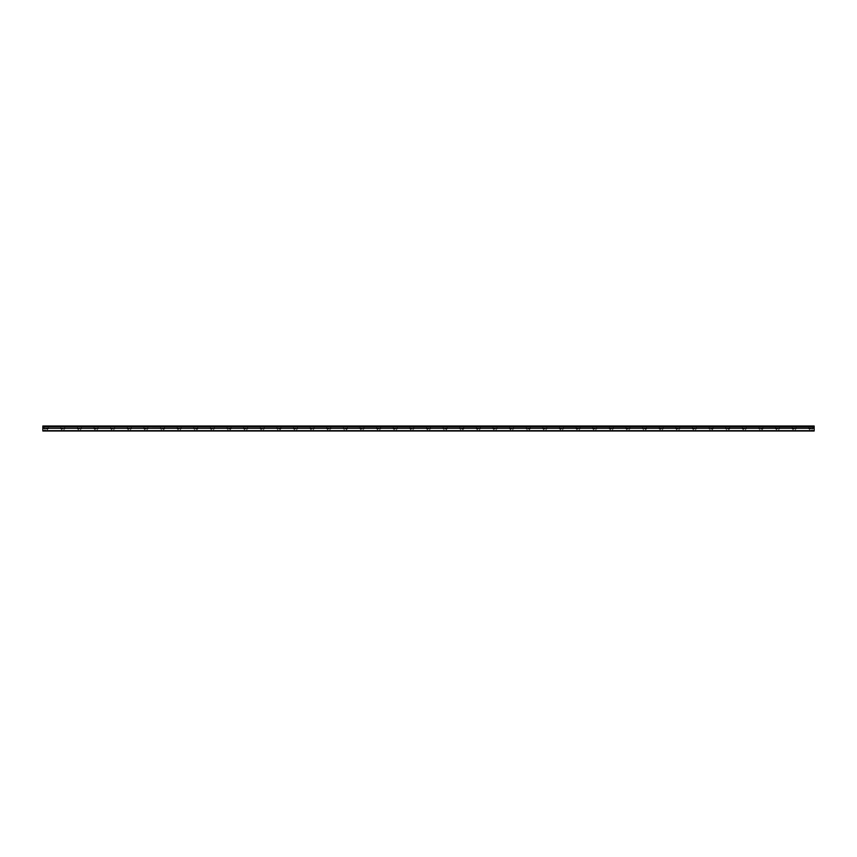 <?xml version="1.0" encoding="UTF-8"?>
<svg xmlns="http://www.w3.org/2000/svg" width="857" height="857" viewBox="0 0 857 857"><rect width="100%" height="100%" fill="white"/><g stroke="black" fill="none" stroke-linecap="round" stroke-linejoin="round"><path stroke-width="0.64" stroke-dasharray="4.29 3.21" d="M46.171 429.003L48.174 429.003L46.171 429.003M46.171 430.996L47.339 430.996L46.171 430.996M810.829 429.003L808.826 429.003L810.829 429.003M810.829 430.996L809.661 430.996L810.829 430.996M794.203 429.003L792.211 429.003L794.203 429.003M794.203 430.996L793.036 430.996L794.203 430.996M777.578 429.003L775.585 429.003L777.578 429.003M777.578 430.996L778.745 430.996L777.578 430.996M760.952 429.003L762.955 429.003L760.952 429.003M760.952 430.996L762.119 430.996L760.952 430.996M744.337 429.003L742.344 429.003L744.337 429.003M744.337 430.996L743.169 430.996L744.337 430.996M727.711 429.003L729.703 429.003L727.711 429.003M727.711 430.996L728.879 430.996L727.711 430.996M711.085 429.003L713.088 429.003L711.085 429.003M711.085 430.996L712.253 430.996L711.085 430.996M694.47 429.003L692.467 429.003L694.47 429.003M694.47 430.996L693.302 430.996L694.47 430.996M677.844 429.003L675.852 429.003L677.844 429.003M677.844 430.996L676.676 430.996L677.844 430.996M661.218 429.003L659.226 429.003L661.218 429.003M661.218 430.996L662.386 430.996L661.218 430.996M644.593 429.003L646.596 429.003L644.593 429.003M644.593 430.996L645.76 430.996L644.593 430.996M627.977 429.003L625.974 429.003L627.977 429.003M627.977 430.996L626.81 430.996L627.977 430.996M611.352 429.003L609.359 429.003L611.352 429.003M611.352 430.996L610.184 430.996L611.352 430.996M594.726 429.003L592.733 429.003L594.726 429.003M594.726 430.996L595.894 430.996L594.726 430.996M578.111 429.003L576.108 429.003L578.111 429.003M578.111 430.996L576.943 430.996L578.111 430.996M561.485 429.003L559.492 429.003L561.485 429.003M561.485 430.996L560.317 430.996L561.485 430.996M544.859 429.003L542.867 429.003L544.859 429.003M544.859 430.996L543.692 430.996L544.859 430.996M528.233 429.003L530.237 429.003L528.233 429.003M528.233 430.996L529.401 430.996L528.233 430.996M511.618 429.003L509.615 429.003L511.618 429.003M511.618 430.996L510.451 430.996L511.618 430.996M494.992 429.003L493 429.003L494.992 429.003M494.992 430.996L496.16 430.996L494.992 430.996M478.367 429.003L476.374 429.003L478.367 429.003M478.367 430.996L479.534 430.996L478.367 430.996M461.741 429.003L463.744 429.003L461.741 429.003M461.741 430.996L462.909 430.996L461.741 430.996M445.126 429.003L447.118 429.003L445.126 429.003M445.126 430.996L443.958 430.996L445.126 430.996M428.5 429.003L426.507 429.003L428.5 429.003M428.5 430.996L427.332 430.996L428.5 430.996M411.874 429.003L409.882 429.003L411.874 429.003M411.874 430.996L413.042 430.996L411.874 430.996M395.259 429.003L393.256 429.003L395.259 429.003M395.259 430.996L394.091 430.996L395.259 430.996M378.633 429.003L376.641 429.003L378.633 429.003M378.633 430.996L377.466 430.996L378.633 430.996M362.008 429.003L360.015 429.003L362.008 429.003M362.008 430.996L360.84 430.996L362.008 430.996M345.382 429.003L347.385 429.003L345.382 429.003M345.382 430.996L346.549 430.996L345.382 430.996M328.767 429.003L326.763 429.003L328.767 429.003M328.767 430.996L327.599 430.996L328.767 430.996M312.141 429.003L310.148 429.003L312.141 429.003M312.141 430.996L313.308 430.996L312.141 430.996M295.515 429.003L293.523 429.003L295.515 429.003M295.515 430.996L296.683 430.996L295.515 430.996M278.889 429.003L280.892 429.003L278.889 429.003M278.889 430.996L280.057 430.996L278.889 430.996M262.274 429.003L260.282 429.003L262.274 429.003M262.274 430.996L261.106 430.996L262.274 430.996M245.648 429.003L243.656 429.003L245.648 429.003M245.648 430.996L244.481 430.996L245.648 430.996M229.023 429.003L231.026 429.003L229.023 429.003M229.023 430.996L230.19 430.996L229.023 430.996M212.407 429.003L210.404 429.003L212.407 429.003M212.407 430.996L211.24 430.996L212.407 430.996M195.782 429.003L197.774 429.003L195.782 429.003M195.782 430.996L194.614 430.996L195.782 430.996M179.156 429.003L177.163 429.003L179.156 429.003M179.156 430.996L180.324 430.996L179.156 430.996M162.53 429.003L164.533 429.003L162.53 429.003M162.53 430.996L163.698 430.996L162.53 430.996M145.915 429.003L143.912 429.003L145.915 429.003M145.915 430.996L144.747 430.996L145.915 430.996M129.289 429.003L127.297 429.003L129.289 429.003M129.289 430.996L128.121 430.996L129.289 430.996M112.663 429.003L110.671 429.003L112.663 429.003M112.663 430.996L113.831 430.996L112.663 430.996M96.048 429.003L94.045 429.003L96.048 429.003M96.048 430.996L94.881 430.996L96.048 430.996M79.422 429.003L77.43 429.003L79.422 429.003M79.422 430.996L78.255 430.996L79.422 430.996M62.797 429.003L60.804 429.003L62.797 429.003M62.797 430.996L63.964 430.996L62.797 430.996M46.171 426.004L48.174 426.004L46.171 426.004M810.829 426.004L808.826 426.004L810.829 426.004M794.203 426.004L792.211 426.004L794.203 426.004M777.578 426.004L775.585 426.004L777.578 426.004M760.952 426.004L762.955 426.004L760.952 426.004M744.337 426.004L742.344 426.004L744.337 426.004M727.711 426.004L729.703 426.004L727.711 426.004M711.085 426.004L713.088 426.004L711.085 426.004M694.47 426.004L692.467 426.004L694.47 426.004M677.844 426.004L675.852 426.004L677.844 426.004M661.218 426.004L659.226 426.004L661.218 426.004M644.593 426.004L646.596 426.004L644.593 426.004M627.977 426.004L625.974 426.004L627.977 426.004M611.352 426.004L609.359 426.004L611.352 426.004M594.726 426.004L592.733 426.004L594.726 426.004M578.111 426.004L576.108 426.004L578.111 426.004M561.485 426.004L559.492 426.004L561.485 426.004M544.859 426.004L542.867 426.004L544.859 426.004M528.233 426.004L530.237 426.004L528.233 426.004M511.618 426.004L509.615 426.004L511.618 426.004M494.992 426.004L493 426.004L494.992 426.004M478.367 426.004L476.374 426.004L478.367 426.004M461.741 426.004L463.744 426.004L461.741 426.004M445.126 426.004L447.118 426.004L445.126 426.004M428.5 426.004L426.507 426.004L428.5 426.004M411.874 426.004L409.882 426.004L411.874 426.004M395.259 426.004L393.256 426.004L395.259 426.004M378.633 426.004L376.641 426.004L378.633 426.004M362.008 426.004L360.015 426.004L362.008 426.004M345.382 426.004L347.385 426.004L345.382 426.004M328.767 426.004L326.763 426.004L328.767 426.004M312.141 426.004L310.148 426.004L312.141 426.004M295.515 426.004L293.523 426.004L295.515 426.004M278.889 426.004L280.892 426.004L278.889 426.004M262.274 426.004L260.282 426.004L262.274 426.004M245.648 426.004L243.656 426.004L245.648 426.004M229.023 426.004L231.026 426.004L229.023 426.004M212.407 426.004L210.404 426.004L212.407 426.004M195.782 426.004L197.774 426.004L195.782 426.004M179.156 426.004L177.163 426.004L179.156 426.004M162.53 426.004L164.533 426.004L162.53 426.004M145.915 426.004L143.912 426.004L145.915 426.004M129.289 426.004L127.297 426.004L129.289 426.004M112.663 426.004L110.671 426.004L112.663 426.004M96.048 426.004L94.045 426.004L96.048 426.004M79.422 426.004L77.43 426.004L79.422 426.004M62.797 426.004L60.804 426.004L62.797 426.004M42.85 430.664L814.15 430.664L42.85 430.996L42.85 426.668L814.15 426.668L42.85 426.754M814.15 426.668L814.15 426.004L42.85 426.004L42.85 426.668M814.15 430.664L814.15 428.275L42.85 428.275M42.85 428.189L814.15 428.275M814.15 428.189L814.15 426.754M42.85 426.208L814.15 426.208M45.014 430.996L45.014 429.003M809.661 430.996L809.661 429.003M793.036 430.996L793.036 429.003M776.421 430.996L776.421 429.003M759.795 430.996L759.795 429.003M743.169 430.996L743.169 429.003M726.543 430.996L726.543 429.003M709.928 430.996L709.928 429.003M693.302 430.996L693.302 429.003M676.676 430.996L676.676 429.003M660.061 430.996L660.061 429.003M643.436 430.996L643.436 429.003M626.81 430.996L626.81 429.003M610.184 430.996L610.184 429.003M593.569 430.996L593.569 429.003M576.943 430.996L576.943 429.003M560.317 430.996L560.317 429.003M543.692 430.996L543.692 429.003M527.076 430.996L527.076 429.003M510.451 430.996L510.451 429.003M493.825 430.996L493.825 429.003M477.21 430.996L477.21 429.003M460.584 430.996L460.584 429.003M443.958 430.996L443.958 429.003M427.332 430.996L427.332 429.003M410.717 430.996L410.717 429.003M394.091 430.996L394.091 429.003M377.466 430.996L377.466 429.003M360.84 430.996L360.84 429.003M344.225 430.996L344.225 429.003M327.599 430.996L327.599 429.003M310.973 430.996L310.973 429.003M294.358 430.996L294.358 429.003M277.732 430.996L277.732 429.003M261.106 430.996L261.106 429.003M244.481 430.996L244.481 429.003M227.866 430.996L227.866 429.003M211.24 430.996L211.24 429.003M194.614 430.996L194.614 429.003M177.999 430.996L177.999 429.003M161.373 430.996L161.373 429.003M144.747 430.996L144.747 429.003M128.121 430.996L128.121 429.003M111.506 430.996L111.506 429.003M94.881 430.996L94.881 429.003M78.255 430.996L78.255 429.003M61.629 430.996L61.629 429.003M44.178 429.003L44.178 426.004M808.826 429.003L808.826 426.004M792.211 429.003L792.211 426.004M775.585 429.003L775.585 426.004M758.959 429.003L758.959 426.004M742.344 429.003L742.344 426.004M725.718 429.003L725.718 426.004M709.093 429.003L709.093 426.004M692.467 429.003L692.467 426.004M675.852 429.003L675.852 426.004M659.226 429.003L659.226 426.004M642.6 429.003L642.6 426.004M625.974 429.003L625.974 426.004M609.359 429.003L609.359 426.004M592.733 429.003L592.733 426.004M576.108 429.003L576.108 426.004M559.492 429.003L559.492 426.004M542.867 429.003L542.867 426.004M526.241 429.003L526.241 426.004M509.615 429.003L509.615 426.004M493 429.003L493 426.004M476.374 429.003L476.374 426.004M459.748 429.003L459.748 426.004M443.133 429.003L443.133 426.004M426.507 429.003L426.507 426.004M409.882 429.003L409.882 426.004M393.256 429.003L393.256 426.004M376.641 429.003L376.641 426.004M360.015 429.003L360.015 426.004M343.389 429.003L343.389 426.004M326.763 429.003L326.763 426.004M310.148 429.003L310.148 426.004M293.523 429.003L293.523 426.004M276.897 429.003L276.897 426.004M260.282 429.003L260.282 426.004M243.656 429.003L243.656 426.004M227.03 429.003L227.03 426.004M210.404 429.003L210.404 426.004M193.789 429.003L193.789 426.004M177.163 429.003L177.163 426.004M160.538 429.003L160.538 426.004M143.912 429.003L143.912 426.004M127.297 429.003L127.297 426.004M110.671 429.003L110.671 426.004M94.045 429.003L94.045 426.004M77.43 429.003L77.43 426.004M60.804 429.003L60.804 426.004M47.339 430.996L47.339 429.003M811.986 430.996L811.986 429.003M795.371 430.996L795.371 429.003M778.745 430.996L778.745 429.003M762.119 430.996L762.119 429.003M745.494 430.996L745.494 429.003M728.879 430.996L728.879 429.003M712.253 430.996L712.253 429.003M695.627 430.996L695.627 429.003M679.001 430.996L679.001 429.003M662.386 430.996L662.386 429.003M645.76 430.996L645.76 429.003M629.134 430.996L629.134 429.003M612.519 430.996L612.519 429.003M595.894 430.996L595.894 429.003M579.268 430.996L579.268 429.003M562.642 430.996L562.642 429.003M546.027 430.996L546.027 429.003M529.401 430.996L529.401 429.003M512.775 430.996L512.775 429.003M496.16 430.996L496.16 429.003M479.534 430.996L479.534 429.003M462.909 430.996L462.909 429.003M446.283 430.996L446.283 429.003M429.668 430.996L429.668 429.003M413.042 430.996L413.042 429.003M396.416 430.996L396.416 429.003M379.79 430.996L379.79 429.003M363.175 430.996L363.175 429.003M346.549 430.996L346.549 429.003M329.924 430.996L329.924 429.003M313.308 430.996L313.308 429.003M296.683 430.996L296.683 429.003M280.057 430.996L280.057 429.003M263.431 430.996L263.431 429.003M246.816 430.996L246.816 429.003M230.19 430.996L230.19 429.003M213.564 430.996L213.564 429.003M196.939 430.996L196.939 429.003M180.324 430.996L180.324 429.003M163.698 430.996L163.698 429.003M147.072 430.996L147.072 429.003M130.457 430.996L130.457 429.003M113.831 430.996L113.831 429.003M97.205 430.996L97.205 429.003M80.579 430.996L80.579 429.003M63.964 430.996L63.964 429.003M48.174 429.003L48.174 426.004M812.822 429.003L812.822 426.004M796.196 429.003L796.196 426.004M779.57 429.003L779.57 426.004M762.955 429.003L762.955 426.004M746.329 429.003L746.329 426.004M729.703 429.003L729.703 426.004M713.088 429.003L713.088 426.004M696.462 429.003L696.462 426.004M679.837 429.003L679.837 426.004M663.211 429.003L663.211 426.004M646.596 429.003L646.596 426.004M629.97 429.003L629.97 426.004M613.344 429.003L613.344 426.004M596.718 429.003L596.718 426.004M580.103 429.003L580.103 426.004M563.477 429.003L563.477 426.004M546.852 429.003L546.852 426.004M530.237 429.003L530.237 426.004M513.611 429.003L513.611 426.004M496.985 429.003L496.985 426.004M480.359 429.003L480.359 426.004M463.744 429.003L463.744 426.004M447.118 429.003L447.118 426.004M430.493 429.003L430.493 426.004M413.867 429.003L413.867 426.004M397.252 429.003L397.252 426.004M380.626 429.003L380.626 426.004M364 429.003L364 426.004M347.385 429.003L347.385 426.004M330.759 429.003L330.759 426.004M314.133 429.003L314.133 426.004M297.508 429.003L297.508 426.004M280.892 429.003L280.892 426.004M264.267 429.003L264.267 426.004M247.641 429.003L247.641 426.004M231.026 429.003L231.026 426.004M214.4 429.003L214.4 426.004M197.774 429.003L197.774 426.004M181.148 429.003L181.148 426.004M164.533 429.003L164.533 426.004M147.907 429.003L147.907 426.004M131.282 429.003L131.282 426.004M114.656 429.003L114.656 426.004M98.041 429.003L98.041 426.004M81.415 429.003L81.415 426.004M64.789 429.003L64.789 426.004"/><path stroke-width="1.29" d="M42.85 426.668L42.85 426.004L814.15 426.004L814.15 426.668L42.85 426.668L814.15 426.754L814.15 428.189L42.85 428.189L42.85 430.996L814.15 430.996L814.15 428.189M42.85 426.754L42.85 428.189M42.85 430.664L814.15 430.664M814.15 426.208L42.85 426.208M42.85 428.275L814.15 428.275"/></g></svg>
